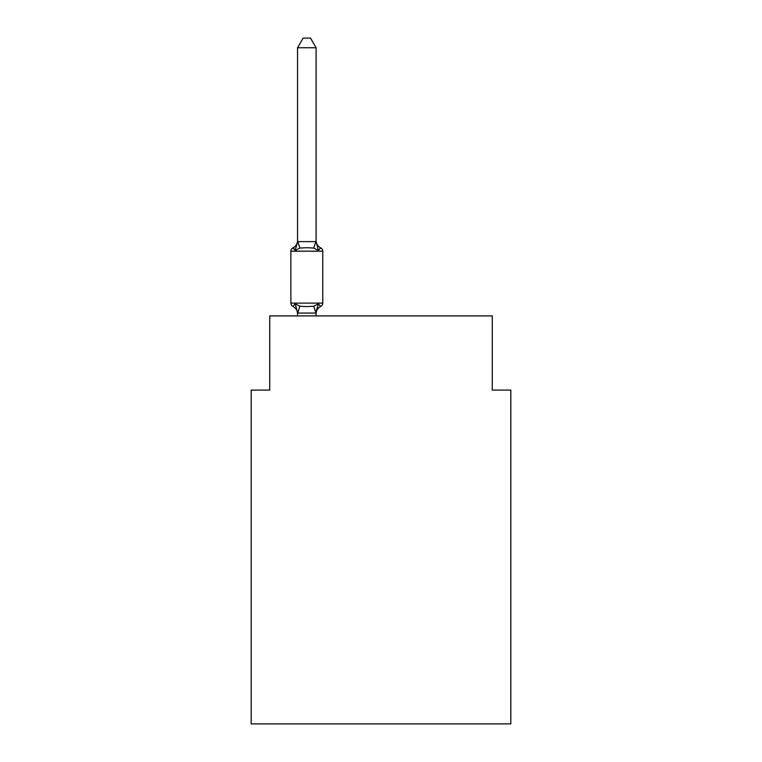 <?xml version="1.0" encoding="UTF-8"?>
<svg xmlns="http://www.w3.org/2000/svg" width="762" height="762" viewBox="0 0 762 762"><rect width="100%" height="100%" fill="white"/><g stroke="black" fill="none" stroke-linecap="round" stroke-linejoin="round"><path stroke-width="1.14" d="M510.816 723.9L510.816 390.087L492.271 390.087L492.271 315.906L269.729 315.906L269.729 390.087L251.184 390.087L251.184 723.9L510.816 723.9M316.097 313.782A8.163 8.163 0 0 1 320.678 306.448L318.411 303.838L315.944 313.068L297.694 313.068L295.227 303.838L292.96 306.448A3.705 3.705 0 0 1 290.874 303.114A3.705 3.705 0 0 0 292.96 306.448L295.227 303.838L292.96 306.448A3.705 3.705 0 0 1 290.874 303.114A3.705 3.705 0 0 0 292.96 306.448L295.227 303.838L292.96 306.448A3.705 3.705 0 0 1 290.874 303.114A3.705 3.705 0 0 0 292.96 306.448L295.227 303.838L292.96 306.448A3.705 3.705 0 0 1 290.874 303.114A3.705 3.705 0 0 0 292.96 306.448L295.227 303.838L292.96 306.448A3.705 3.705 0 0 1 290.874 303.114A3.705 3.705 0 0 0 292.96 306.448L295.227 303.838L292.96 306.448A3.705 3.705 0 0 1 290.874 303.114A3.705 3.705 0 0 0 292.96 306.448L295.227 303.838L292.96 306.448A3.705 3.705 0 0 1 290.874 303.114A3.705 3.705 0 0 0 292.96 306.448L295.227 303.838L292.96 306.448A3.705 3.705 0 0 1 290.874 303.114A3.705 3.705 0 0 0 292.96 306.448L295.227 303.838L292.96 306.448A3.705 3.705 0 0 1 290.874 303.114A3.705 3.705 0 0 0 292.96 306.448L295.227 303.838L292.96 306.448A3.705 3.705 0 0 1 290.874 303.114A3.705 3.705 0 0 0 292.96 306.448L295.227 303.838L292.96 306.448A3.705 3.705 0 0 1 290.874 303.114A3.705 3.705 0 0 0 292.96 306.448L295.227 303.838L292.96 306.448A3.705 3.705 0 0 1 290.874 303.114A3.705 3.705 0 0 0 292.96 306.448L295.227 303.838L292.96 306.448A3.705 3.705 0 0 1 290.874 303.114A3.705 3.705 0 0 0 292.96 306.448L295.227 303.838L292.96 306.448A3.705 3.705 0 0 1 290.874 303.114A3.705 3.705 0 0 0 292.96 306.448L295.227 303.838L292.96 306.448A3.705 3.705 0 0 1 290.874 303.114A3.705 3.705 0 0 0 292.96 306.448L295.227 303.838L292.96 306.448A3.705 3.705 0 0 1 290.874 303.114A3.705 3.705 0 0 0 292.96 306.448L295.227 303.838L292.96 306.448A3.705 3.705 0 0 1 290.874 303.114A3.705 3.705 0 0 0 292.96 306.448L295.227 303.838L292.96 306.448A3.705 3.705 0 0 1 290.874 303.114A3.705 3.705 0 0 0 292.96 306.448L295.227 303.838L299.866 306.219L306.819 306.591L313.773 306.219L318.411 303.838L320.678 306.448A3.705 3.705 0 0 0 322.764 303.114L322.764 251.184A3.705 3.705 0 0 0 320.678 247.85A3.705 3.705 0 0 1 322.764 251.184A3.705 3.705 0 0 0 320.678 247.85L318.411 250.46L320.678 247.85A3.705 3.705 0 0 1 322.764 251.184A3.705 3.705 0 0 0 320.678 247.85L318.411 250.46L320.678 247.85A3.705 3.705 0 0 1 322.764 251.184A3.705 3.705 0 0 0 320.678 247.85L318.411 250.46L320.678 247.85A3.705 3.705 0 0 1 322.764 251.184A3.705 3.705 0 0 0 320.678 247.85L318.411 250.46L320.678 247.85A3.705 3.705 0 0 1 322.764 251.184A3.705 3.705 0 0 0 320.678 247.85L318.411 250.46L320.678 247.85A3.705 3.705 0 0 1 322.764 251.184A3.705 3.705 0 0 0 320.678 247.85L318.411 250.46L320.678 247.85A3.705 3.705 0 0 1 322.764 251.184A3.705 3.705 0 0 0 320.678 247.85L318.411 250.46L320.678 247.85A3.705 3.705 0 0 1 322.764 251.184A3.705 3.705 0 0 0 320.678 247.85L318.411 250.46L320.678 247.85A3.705 3.705 0 0 1 322.764 251.184A3.705 3.705 0 0 0 320.678 247.85L318.411 250.46L320.678 247.85A3.705 3.705 0 0 1 322.764 251.184A3.705 3.705 0 0 0 320.678 247.85L318.411 250.46L320.678 247.85A3.705 3.705 0 0 1 322.764 251.184A3.705 3.705 0 0 0 320.678 247.85L318.411 250.46L320.678 247.85A3.705 3.705 0 0 1 322.764 251.184A3.705 3.705 0 0 0 320.678 247.85L318.411 250.46L320.678 247.85A3.705 3.705 0 0 1 322.764 251.184A3.705 3.705 0 0 0 320.678 247.85L318.411 250.46L320.678 247.85A3.705 3.705 0 0 1 322.764 251.184A3.705 3.705 0 0 0 320.678 247.85L318.411 250.46L320.678 247.85A3.705 3.705 0 0 1 322.764 251.184A3.705 3.705 0 0 0 320.678 247.85L318.411 250.46L320.678 247.85A3.705 3.705 0 0 1 322.764 251.184A3.705 3.705 0 0 0 320.678 247.85L318.411 250.46L320.678 247.85A3.705 3.705 0 0 1 322.764 251.184A3.705 3.705 0 0 0 320.678 247.85L318.411 250.46L320.678 247.85A3.705 3.705 0 0 1 322.764 251.184L290.874 251.184A3.705 3.705 0 0 1 292.96 247.85L294.018 248.355M316.097 47.739L297.551 47.739L303.114 38.1L310.525 38.1L316.097 47.739L316.097 241.611L318.411 250.46L313.773 248.069L306.819 247.698L299.866 248.069L295.227 250.46L292.96 247.85A8.163 8.163 0 0 0 297.551 240.516L297.551 241.611L316.097 241.611L316.097 240.516A8.163 8.163 0 0 0 320.678 247.85L318.411 250.46L320.678 247.85M297.551 313.782L297.551 313.782A8.163 8.163 0 0 0 292.96 306.448M316.097 312.687L316.963 308.324L316.097 312.687M295.227 250.46L292.96 247.85L295.227 250.46L292.96 247.85L295.227 250.46L292.96 247.85L295.227 250.46L292.96 247.85L295.227 250.46L292.96 247.85L295.227 250.46L292.96 247.85L295.227 250.46L292.96 247.85L295.227 250.46L292.96 247.85L295.227 250.46L297.551 241.611L297.551 47.739M297.551 315.906L297.551 312.687M290.874 251.184L290.874 303.114L322.764 303.114M316.097 315.906L316.097 313.02M299.866 306.219L297.694 313.068M313.773 306.219L315.944 313.068M297.694 241.221L299.866 248.069M315.944 241.221L313.773 248.069"/></g></svg>
